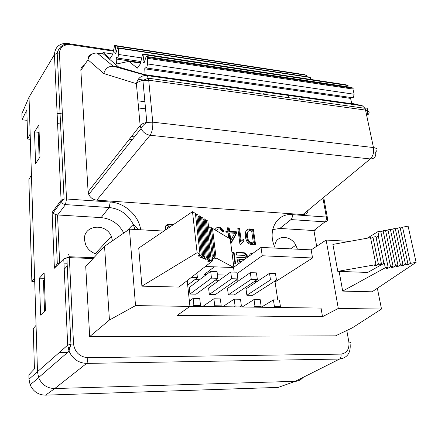 <?xml version="1.0" encoding="UTF-8"?>
<svg xmlns="http://www.w3.org/2000/svg" width="438" height="438" viewBox="0 0 438 438"><rect width="100%" height="100%" fill="white"/><g stroke="black" fill="none" stroke-linecap="round" stroke-linejoin="round"><path stroke-width="0.66" d="M165.531 229.939C164.83 225.751 166.374 223.873 170.168 224.305L173.552 224.508M214.916 229.808C217.232 226.063 220.062 226.189 223.402 230.174L223.933 231.521L222.378 231.707L222.165 231.242C219.936 228.198 218.119 228.078 216.711 230.886M237.818 228.412L239.548 228.516L241.261 241.179L243.807 239.028L244.048 240.774L240.988 244.289L239.942 244.234L237.818 228.412M322.505 316.679L177.231 315.415L189.933 306.381L135.517 305.625L109.44 320.014L89.681 336.592L335.492 335.869L352.261 327.892L381.498 309.042L338.306 308.44L322.505 316.679L321.049 308.089L189.922 306.261M89.681 336.592L85.722 266.441L104.545 246.271L109.44 320.014M113.382 51.137L70.584 44.681C63.691 44.32 59.979 47.129 59.437 53.118L66.505 198.983L110.25 202.022C124.83 202.816 138.687 215.469 140.718 229.791M93.075 258.562L69.346 257.648L73.529 343.978C74.887 352.261 79.628 356.833 87.764 357.704L341.005 354.118C346.863 353.187 349.491 349.185 348.889 342.105L346.797 330.493M288.418 96.48L289.042 97.745M308.193 210.18C307.629 213.125 305.861 214.582 302.888 214.56L370.258 158.939L150.092 135.238C146.029 134.543 143.002 132.331 141.02 128.602M366.502 114.603L367.767 114.915C370.132 112.506 369.393 110.902 365.549 110.097L148.712 80.22L152.758 122.169C153.048 127.617 152.161 131.975 150.092 135.238L96.793 200.15L302.888 214.56M96.793 200.15C93.108 199.712 90.436 197.823 88.777 194.477L88.104 191.718L140.144 125.536L136.393 83.685C137.833 78.068 141.25 75.347 146.642 75.528L362.308 105.766L351.692 103.319M88.799 194.456L141.014 128.586L140.144 125.536C141.452 124.063 143.675 123.018 146.823 122.394L142.903 80.395L148.378 78.21L148.712 80.22L142.903 80.395C139.832 81.025 137.658 82.12 136.393 83.685L103.795 73.546L87.961 59.771L80.855 70.414L88.104 191.718M80.855 70.414C80.806 67.775 82.021 65.957 84.49 64.966M255.589 244.842L252.671 244.694C249.884 244.574 247.892 243.391 246.709 241.135C243.851 234.795 245.264 227.798 250.476 229.074L253.372 229.244L255.589 244.842M228.839 238.152L228.154 232.863L226.046 232.742L225.844 231.176L227.952 231.297L227.503 227.798L229.167 227.902L229.621 231.39L236.345 231.773L236.553 233.334L230.826 243.78M208.751 226.736L209.452 227.13M253.159 253.137L252.606 253.109C250.843 253.148 249.791 254.051 249.446 255.836M247.448 257.292L246.879 254.571L244.218 252.731L236.142 252.365L236.498 255.042L245.028 255.42L245.296 257.385L236.761 257.024L237.637 262.154L238.874 263.534M231.916 252.173L234.062 252.272L235.578 263.829L233.416 263.747M134.975 229.474L133.24 224.398C128.137 214.396 120.121 208.767 109.182 207.513L101.118 217.604L57.548 214.959L59.634 262.964L57.307 263.72L54.4 268.209L52.127 212.435L61.085 200.336L54.438 54.613L29.028 97.159L37.498 371.961L38.686 377.753C41.878 384.767 47.233 388.364 54.739 388.544L295.3 381.323C298.442 381.175 301.015 379.883 303.014 377.441M39.376 278.174L44.128 272.94L45.464 310.361L40.597 315.097L39.376 278.174L44.32 278.305M34.52 131.887L38.862 124.896L40 156.996L35.577 163.631L34.52 131.887L39.124 132.364M348.889 342.105C350.723 342.149 351.106 342.467 350.033 343.053C351.095 352.513 347.608 357.851 339.56 359.056L86.636 363.403L54.739 388.544L45.618 395.158C38.352 395.005 33.189 391.545 30.123 384.778L28.996 379.182L28.881 374.846L34.432 368.9L33.244 328.631L36.058 325.341M31.426 174.948L28.864 179.668L31.859 281.579L34.597 277.812M34.712 281.65L31.859 281.579M30.326 139.317L27.671 139.054L26.811 109.856L22.064 119.788L27.118 120.341M62.382 113.907L57.115 113.305M59.398 352.513L67.622 352.42M316.663 246.271L313.942 230.53L279.822 228.461L290.991 219.586L325.029 221.847C326.923 221.743 327.761 220.659 327.547 218.589C328.5 217.757 328.106 217.232 326.348 217.024L322.921 198.02M272.66 229.6L279.822 228.461M297.44 249.2L295.891 245.214C290.865 235.217 276.619 234.713 274.998 244.683M63.953 263.118L67.118 263.233M101.118 217.604C111.307 218.688 118.857 223.84 123.779 233.054M112.533 240.78L111.312 236.345C105.826 222.356 83.039 225.094 84.485 239.925L85.678 244.858C88.022 249.808 91.849 252.918 97.154 254.193M103.795 73.546C105.197 68.514 108.378 66.089 113.343 66.269L118.638 67.025L144.255 74.564L353.159 103.926M91.969 54.131C89.281 55.04 87.945 56.918 87.961 59.771C89.374 55.089 92.451 52.856 97.198 53.069L113.343 66.269M118.638 67.025L103.428 53.994L96.218 52.987M102.525 53.858L103.428 53.994M145.126 74.559L144.726 68.821L350.581 98.408L351.758 103.614L353.132 103.806M367.767 114.915L367.548 110.628M57.159 53.14L54.438 54.613C55.117 46.401 60.072 42.667 69.292 43.406M140.992 128.635C142 126.363 143.943 124.277 146.823 122.394L152.758 122.169L373.477 147.551C377.375 148.252 378.093 149.736 375.64 151.997C376.28 156.552 374.485 158.863 370.258 158.939C373.088 156.18 374.161 152.386 373.477 147.551L365.549 110.097L364.969 108.29L362.308 105.766M87.764 357.704C87.835 360.523 87.458 362.423 86.636 363.403C78.479 363.02 72.615 358.946 69.051 351.188L67.693 345.144L63.762 258.929L54.4 268.209M313.942 230.53L315.223 230.257L315.278 229.424M52.127 212.435L55.221 214.456L57.548 214.959M30.162 133.995L27.671 139.054M29.028 97.159L21.9 113.634L22.064 119.788M45.618 395.158L278.201 387.411L295.3 381.323L339.56 359.056C340.813 358.202 341.295 356.554 341.005 354.118M57.586 123.642L60.543 123.965M140.467 127.151L141.698 127.288M187.004 82.913L190.087 84.003M263.687 93.639L266.589 94.63M226.183 88.394L229.178 89.434M299.625 98.665L302.423 99.601M148.334 78.041L149.199 78.325M144.726 68.821L145.208 66.806L146.648 68.021L147.595 63.948L147.398 57.373L146.188 56.475L144.053 62.968L142.925 62.092L144.02 54.624L142.629 53.934L140.341 63.932L137.308 68.142L128.876 61.386L116.475 64.025L116.207 59.015L116.623 57.137L117.827 58.134L118.632 54.482L118.282 48.158L117.554 47.731L115.731 53.628L114.772 52.845L115.747 45.979L114.636 45.437L112.621 54.608L110.037 58.539L103.012 52.549L102.213 53.814M103.012 52.549L112.752 54.005M114.636 45.437L304.673 74.701L306.354 75.298L115.747 45.979M306.217 76.595L306.354 75.298M114.772 52.845L115.922 53.02M117.554 47.731L309.179 77.05L310.29 77.504L118.282 48.158M310.69 79.431L310.29 77.504M118.632 54.482L141.715 57.931M117.827 58.134L140.888 61.534M116.207 59.015L140.642 62.607M142.629 53.934L345.998 84.786L348.062 85.525L144.02 54.624M347.909 86.855L348.062 85.525M142.925 62.092L144.277 62.295M146.188 56.475L351.347 87.376L353.17 88.284L147.398 57.373M147.19 58.259L352.962 89.067L353.17 88.284M147.595 63.948L354.145 94.236L352.962 89.067M146.648 68.021L353.236 97.838L354.145 94.236M350.581 98.408L350.822 97.488M128.876 61.386L140.532 63.094M277.758 299.959L275.069 281.952L312.551 257.987L311.172 249.874L261.015 247.415L262.225 255.765L312.551 257.987M338.306 308.44L326.135 240.057L311.172 249.874M233.865 267.18L261.015 247.415M233.58 267.536L234.171 272.113M237.133 273.558L262.225 255.765M214.319 266.83L204.382 274.391L206.512 274.462M217.434 274.812L226.435 275.102M349.716 241.365L326.135 240.057M381.498 309.042L377.364 288.275M372.07 291.812L342.697 291.095L385.281 267.755L388.145 267.257L386.212 268.308L387.772 268.374L390.614 266.824L393.078 266.397L391.134 267.454L392.689 267.514L395.552 265.965L398.027 265.532L396.067 266.589L397.616 266.654L400.502 265.099L402.982 264.667L401.005 265.729L402.555 265.795L405.468 264.229L407.953 263.796L405.955 264.864L407.504 264.93L410.439 263.364L416.1 262.373L372.07 291.812M339.121 271.401L342.697 291.095M400.31 228.51L402.555 227.174L408.106 226.161L416.1 262.373M384.345 263.172L381.17 264.76L379.609 264.694L381.421 263.687L378.41 264.218L376.111 265.505L374.545 265.439L375.957 264.645L337.78 271.352L367.679 272.447L384.345 263.172L385.281 267.755M367.247 238.19L377.885 231.658L378.799 236.098L378.333 236.186L383.874 263.254M395.437 229.403L397.677 228.061L400.113 227.618L407.953 263.796M377.885 231.658L380.693 231.149L388.145 267.257M380.879 232.069L383.113 230.706L385.528 230.268L393.078 266.397M385.719 231.182L387.953 229.83L390.384 229.386L398.027 265.532M390.576 230.295L392.815 228.943L395.246 228.499L402.982 264.667M402.555 227.174L410.439 263.364M397.677 228.061L405.468 264.229M402.385 264.99L402.555 265.795M392.815 228.943L400.502 265.099M397.447 265.844L397.616 266.654M387.953 229.83L395.552 265.965M392.519 266.698L392.689 267.514M383.113 230.706L390.614 266.824M387.603 267.552L387.772 268.374M407.329 264.13L407.504 264.93M375.957 264.645L370.532 237.599L332.902 244.409L337.78 271.352M381.421 263.687L375.913 236.624L372.946 237.161L370.718 238.518M378.333 236.186L376.1 237.538M381 263.922L381.17 264.76M372.946 237.161L378.41 264.218M375.941 264.656L376.111 265.505M205.356 266.501L233.908 267.547L216.098 257.982L214.954 258.869L213.054 258.792L214.91 257.347L213.448 256.558L212.222 257.522M212.052 256.071L212.622 260.856L211.22 260.117L209.698 261.311L207.765 261.234L209.999 259.477L208.784 258.836L207.256 260.041L205.312 259.958L207.552 258.185L206.314 257.533L204.787 258.748L202.832 258.672L205.072 256.882L203.818 256.219L202.29 257.451L200.319 257.369L202.559 255.562L201.294 254.894L199.766 256.131L197.784 256.049L200.024 254.226L197.105 252.688L141.907 286.156L178.896 287.065L212.622 260.856M212.249 255.912L207.858 221.037L206.468 220.194L205.455 221.086M214.91 257.347L211.319 227.65L209.862 226.78L208.86 227.64M233.908 267.547L230.202 238.967L212.496 228.357L211.505 229.2M209.862 226.78L213.448 256.558M214.779 257.445L214.954 258.869M212.496 228.357L216.098 257.982M200.024 254.226L195.381 213.432L192.496 211.674L138.731 248.094L141.907 286.156M202.559 255.562L197.894 214.965L196.64 214.204L195.578 215.173M205.072 256.882L200.374 216.476L199.137 215.726L198.091 216.673M207.552 258.185L202.832 217.976L201.611 217.232L200.571 218.162M209.999 259.477L205.263 219.454L204.053 218.721L203.029 219.63M192.496 211.674L197.105 252.688M199.591 254.577L199.766 256.131M196.64 214.204L201.294 254.894M202.115 255.918L202.29 257.451M199.137 215.726L203.818 256.219M204.612 257.248L204.787 258.748M201.611 217.232L206.314 257.533M207.081 258.557L207.256 260.041M204.053 218.721L208.784 258.836M209.523 259.854L209.698 261.311M206.468 220.194L211.22 260.117M135.517 305.625L129.434 229.167L104.545 246.271M189.933 306.381L187.207 280.61M163.861 231.072L129.434 229.167M194.883 279.625L199.509 279.756M215.239 280.216L219.197 280.331M235.129 280.791L238.453 280.889M254.577 281.355L257.287 281.431M273.591 281.908L275.069 281.952M237.834 278.907L215.348 294.571L209.331 294.445L208.581 287.996L230.733 271.998L231.593 278.716L237.834 278.907L236.958 272.206L230.733 271.998M217.856 278.305L196.093 294.172L189.944 294.046L189.249 287.525L210.667 271.314L211.472 278.114L217.856 278.305L217.034 271.533L210.667 271.314M276.455 280.068L252.633 295.349L246.868 295.228L246.019 288.916L269.523 273.312L270.487 279.887L276.455 280.068L275.469 273.515L269.523 273.312M257.363 279.493L234.193 294.966L228.302 294.84L227.503 288.461L250.344 272.66L251.259 279.313L257.363 279.493L256.433 272.869L250.344 272.66M254.982 306.348L261.152 306.436L260.194 299.636L254.04 299.521L254.982 306.348L253.679 307.147M261.152 306.436L259.838 307.235M254.04 299.521L242.203 306.989M251.259 279.313L228.302 294.84M274.418 306.627L280.451 306.715L279.444 299.986L273.427 299.877L274.418 306.627L273.082 307.421M280.451 306.715L279.099 307.503M273.427 299.877L261.251 307.252M270.487 279.887L246.868 295.228M214.735 305.768L221.201 305.861L220.352 298.902L213.908 298.782L214.735 305.768L213.514 306.589M221.201 305.861L219.964 306.677M213.908 298.782L202.805 306.441M211.472 278.114L189.944 294.046M235.091 306.058L241.404 306.151L240.506 299.269L234.21 299.154L235.091 306.058L233.826 306.874M241.404 306.151L240.128 306.961M234.21 299.154L222.728 306.715M231.593 278.716L209.331 294.445M191.209 277.5L197.412 277.687L196.903 273.077M197.412 277.687L187.683 285.138M193.897 305.467L200.511 305.56L199.728 298.519L193.131 298.398L193.897 305.467L192.715 306.299M200.511 305.56L199.317 306.392M193.131 298.398L189.38 301.12M137.932 100.844L144.89 101.72M138.572 108L145.558 108.854M138.2 79.305L143.494 80.034M129.325 139.3L132.276 139.607M131.471 136.563L134.439 136.88M44.369 279.57L43.461 280.643L44.534 311.265M39.141 132.856L38.314 134.307L39.157 158.26M253.372 229.244L252.638 229.813L249.748 229.643L246.463 230.317M254.763 244.798L252.638 229.813M251.658 230.853L250.717 230.799C246.868 229.649 246.495 235.578 248.532 240.489L250.426 242.438L253.372 242.991L251.658 230.853M253.372 242.991L252.633 243.544L250.306 243.249L248.883 242.449L247.799 241.042C246.101 236.411 246.167 233.295 247.996 231.697M239.548 228.516L238.83 229.09L237.9 229.036M241.261 241.179L240.533 241.738L238.83 229.09M240.593 244.267L243.32 241.333L243.085 239.586L242.433 240.024M243.807 239.028L243.085 239.586M229.167 227.902L228.461 228.477L227.585 228.428M229.621 231.39L228.915 231.965L228.461 228.477M227.952 231.297L227.251 231.872L225.926 231.795M236.553 233.334L235.836 233.908L235.628 232.348L228.915 231.965M230.755 243.26L235.836 233.908M236.345 231.773L235.628 232.348M230.777 240.265L234.719 233.235L229.824 232.956L230.777 240.265L230.404 240.555M229.824 232.956L229.118 233.531L229.791 238.721M223.079 231.625L222.701 230.755C220.752 227.826 218.425 226.983 215.726 228.225M216.246 230.607L217.21 229.572M172.681 225.099L169.533 224.913L165.849 225.69M171.121 226.15L170.721 226.128C168.575 225.904 167.508 226.725 167.53 228.587M166.894 229.019L167.82 227.087M250.421 253.876L252.638 253.514M240.785 262.143L239.066 262.077L239.581 261.7L241.294 261.771M239.066 262.077L238.759 259.778L239.274 259.4L239.581 261.7M236.197 252.775L243.703 253.115L246.364 254.954L246.933 257.664M236.81 257.424L244.782 257.763L245.296 257.385M244.267 259.608L239.274 259.4M235.014 263.807L233.558 252.655L234.062 252.272M233.558 252.655L231.965 252.584M275.294 248.116C266.72 231.248 276.586 212.912 292.272 214.658L326.348 217.024C326.606 219.17 326.168 220.779 325.029 221.847L313.865 230.525M28.996 379.182L67.693 345.144L70.89 344.175M323.709 197.368L327.29 217.177M113.365 66.269L146.642 75.528L148.378 78.21L364.969 108.29C366.973 107.781 367.767 108.356 367.345 110.026M70.584 44.681L70.507 43.953L113.53 50.458M59.437 53.118L57.197 53.135C57.559 51.279 58.736 49.149 60.734 46.746C62.634 45.273 63.904 44.523 64.534 44.484L70.507 43.953M110.25 202.022L109.182 207.513L65.497 204.612L66.505 198.983L64.09 199.082L61.085 200.336L61.413 201.699L64.09 199.082L57.197 53.135M68.974 351.073L70.94 344.169L73.529 343.978M63.762 258.929L66.861 257.785L69.346 257.648L69.27 256.745C68.99 254.949 68.536 254.33 67.901 254.878M52.856 213.213L61.413 201.699C62.24 203.402 63.603 204.371 65.497 204.612L57.652 214.965M292.272 214.658C292.507 216.848 292.08 218.491 290.991 219.586M250.476 229.074L249.748 229.643M252.425 242.948L251.691 243.501M170.168 224.305L169.533 224.913M252.085 253.493L252.606 253.109M246.709 256.044L247.229 255.666M243.703 253.115L244.218 252.731M38.643 377.523L69.034 351.194M70.94 344.169L66.861 257.785L69.27 256.745L93.874 257.708M126.456 231.209L133.24 224.398C134.346 225.044 135.72 226.446 137.351 228.62L137.893 229.632M57.307 263.72L55.221 214.456M67.983 347.542L69.834 347.526M30.096 384.799L38.659 377.775M64.233 269.304L67.244 265.877M95.26 253.679L111.312 236.345M290.558 248.861L295.891 245.214M248.532 240.489L247.799 241.042M223.402 230.174L222.701 230.755M246.879 254.571L246.364 254.954"/></g></svg>
